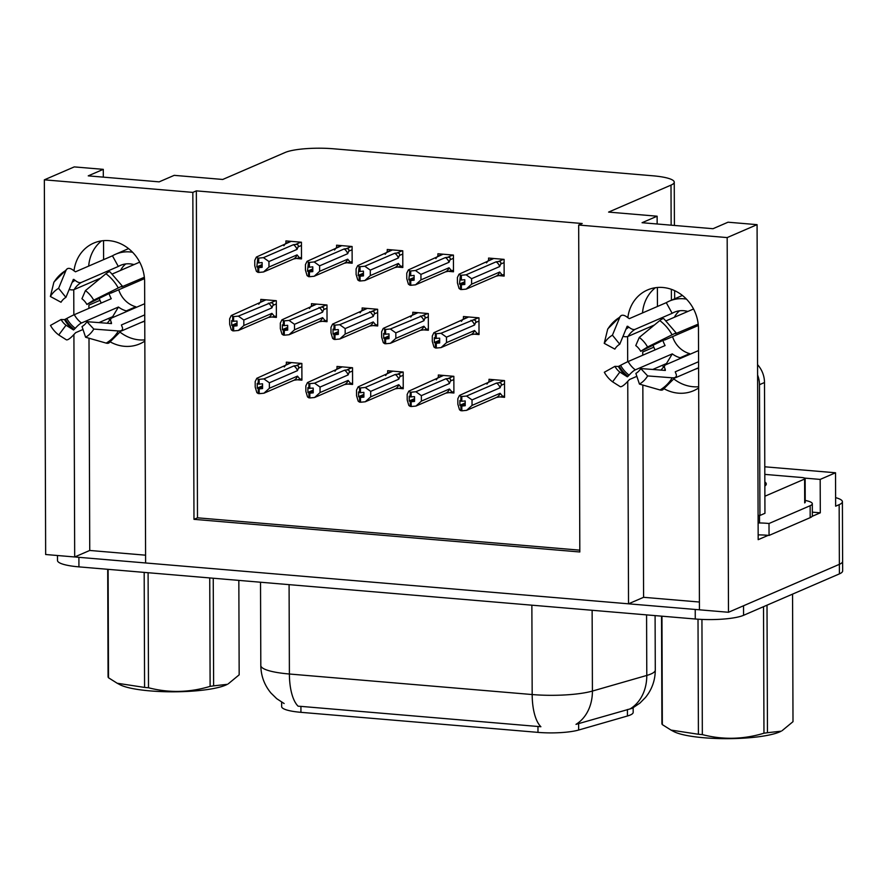 <?xml version="1.0" encoding="UTF-8"?>
<svg xmlns="http://www.w3.org/2000/svg" width="887" height="887" viewBox="0 0 887 887"><rect width="100%" height="100%" fill="white"/><g stroke="black" fill="none" stroke-linecap="round" stroke-linejoin="round"><path stroke-width="1.33" d="M144.836 339.887A38.928 34.77 66.6 0 1 139.337 339.887A38.928 34.77 66.6 0 1 120.488 332.47M109.788 320.418A38.928 34.77 66.6 0 1 108.657 318.4M144.836 341.096A38.928 34.77 66.6 0 1 139.791 343.857A38.928 34.77 66.6 0 1 124.479 346.307A38.928 34.77 66.6 0 1 110.465 342.016M89.022 308.321A38.928 34.77 66.6 0 1 88.888 305.128L88.9 308.377M698.668 386.743A38.928 34.77 66.6 0 1 693.168 386.732A38.928 34.77 66.6 0 1 674.32 379.314M663.62 367.273A38.928 34.77 66.6 0 1 662.5 365.256M642.731 355.221L642.72 351.973A38.928 34.77 -113.4 0 0 642.853 355.177M664.308 388.872A38.928 34.77 -113.4 0 0 678.311 393.163A38.928 34.77 -113.4 0 0 693.634 390.701A38.928 34.77 -113.4 0 0 698.668 387.941M633.163 707.759L633.174 712.383A32.841 6.375 179.8 0 1 630.247 715.022A32.841 6.375 179.8 0 1 627.442 715.997L578.646 730.034A32.841 6.375 179.8 0 1 537.988 732.374L300.937 712.328A32.841 6.375 179.8 0 1 281.645 706.584L281.634 702.138M835.621 497.64A36.489 7.085 179.8 0 1 842.406 501.732L842.617 561.393A36.489 7.085 179.8 0 1 839.368 564.332L728.482 612.274L699.444 609.812L698.468 328.678A38.928 34.77 -113.4 0 0 647.554 289.949A38.928 34.77 -113.4 0 0 627.841 317.69M655.404 287.721A38.928 34.77 -113.4 0 0 642.521 312.934M145.579 555.184L89.742 550.461L74.685 556.969L45.658 554.508L44.35 179.828L192.834 192.39L193.976 519.338L579.821 551.98L578.679 225.032L727.174 237.583L757.077 224.655L758.174 539.673L768.186 535.349M642.842 385.069L643.585 597.306L699.422 602.029M643.585 597.306L628.528 603.814L145.612 562.968L144.625 281.833A38.928 34.77 -113.4 0 0 93.723 243.105A38.928 34.77 -113.4 0 0 73.998 270.845M812.348 512.154L820.298 512.819L812.115 516.356M804.653 478.104L820.176 479.412L820.298 512.819M820.176 479.412L835.532 472.771L764.782 466.795M842.406 501.732A36.489 7.085 179.8 0 1 839.157 504.67L835.643 506.189L835.532 472.771M727.174 237.583L728.482 612.274M103.313 177.134L103.291 169.35L74.253 166.9L44.35 179.828M73.754 289.705L73.843 314.885M73.909 334.499L74.685 556.969M627.597 336.55L627.686 361.741M627.752 381.343L628.528 603.814M657.156 223.99L657.123 216.206L608.593 212.093L671.004 185.117A36.489 7.085 -0.2 0 0 674.253 182.179A36.489 7.085 -0.2 0 0 652.821 175.792L333.457 148.783A36.489 7.085 -0.2 0 0 285.159 152.475L222.737 179.462L174.207 175.349L159.15 181.857L88.234 175.859L103.291 169.35M103.602 259.636L103.535 240.643M757.077 224.655L728.039 222.205L712.993 228.713L642.066 222.715L657.123 216.206M657.444 306.492L657.378 287.499M578.679 225.032L582.194 223.513L196.349 190.871L192.834 192.39M196.349 190.871L197.491 517.82L579.821 550.162M197.491 517.82L193.976 519.338M347.704 262.84L352.161 263.217L352.095 246.508L336.583 245.2L336.594 247.617M398.374 267.131L402.82 267.497L402.765 250.799L387.253 249.48L387.253 251.908M449.033 271.411L453.479 271.788L453.423 255.079L437.912 253.771L437.923 256.188M499.691 275.702L504.149 276.079L504.093 259.37L488.571 258.062L488.582 260.479M297.045 258.549L301.491 258.926L301.436 242.229L285.924 240.909L285.936 243.337M322.591 321.316L327.037 321.693L326.981 304.984L311.47 303.676L311.47 306.093M373.25 325.596L377.696 325.972L377.64 309.275L362.129 307.955L362.14 310.383M423.908 329.886L428.366 330.263L428.31 313.554L412.788 312.246L412.799 314.663M474.578 334.177L479.024 334.543L478.969 317.845L463.457 316.526L463.469 318.954M271.921 317.025L276.378 317.402L276.312 300.704L260.8 299.385L260.811 301.813M348.125 384.071L352.582 384.448L352.527 367.75L337.005 366.431L337.016 368.859M398.795 388.362L403.241 388.739L403.186 372.03L387.674 370.722L387.686 373.139M449.454 392.642L453.911 393.019L453.845 376.321L438.333 375.001L438.344 377.43M500.124 396.932L504.57 397.309L504.515 380.601L489.003 379.292L489.003 381.709M297.467 379.791L301.924 380.168L301.857 363.459L286.346 362.151L286.357 364.568M88.999 338.213L89.742 550.461M88.689 266.089A38.928 34.77 66.6 0 1 101.573 240.876M300.937 712.328L300.926 706.374L298.11 706.196A42.576 17.252 -85.2 0 1 289.395 674.009L532.178 694.543A48.652 9.447 -0.2 0 0 592.416 691.062A42.576 34.46 74 0 1 575.996 724.357L631.91 708.391M699.444 609.757A36.489 7.085 179.8 0 1 695.231 609.458L78.899 557.324A36.489 7.085 179.8 0 1 74.807 556.914M743.561 615.312L839.401 573.878A36.489 7.085 179.8 0 0 842.65 570.94L842.617 561.393A36.489 7.085 179.8 0 1 839.368 564.332L743.528 605.766L743.561 615.312A36.489 7.085 179.8 0 1 695.264 619.004L78.932 566.871A36.489 7.085 179.8 0 1 57.5 560.484L57.478 555.506M300.926 706.374L540.893 726.73A42.576 17.252 94.8 0 1 532.178 694.543L531.867 605.178M262.552 385.823L257.252 388.118L257.23 383.35L259.159 384.126L262.552 383.794L262.563 388.573L259.17 388.894L259.192 393.673L259.17 388.894M297.455 370.644L298.475 368.16C299.107 366.386 298.32 365.544 296.103 365.655L293.885 365.921L263.894 378.893L269.371 382.785L297.455 370.644A8.271 7.384 -113.4 0 0 293.885 365.921M301.913 378.627L300.205 379.37L297.467 376.121L269.393 388.262L269.371 382.785M257.252 388.118L258.261 388.816L258.283 393.595L256.853 392.608L255.212 387.065L255.19 381.576L256.809 378.294L291.535 362.583M262.563 387.309L258.937 388.872M262.563 387.087L258.494 388.839L258.283 393.595M269.393 388.262L263.949 393.207L259.192 393.673M300.205 379.37L293.941 380.246L263.949 393.207M293.941 380.246A8.271 7.384 -113.4 0 0 297.467 376.121M263.894 378.893L259.137 379.348L259.159 384.126M259.137 379.348L258.228 379.27L258.25 384.049M284.295 366.963L285.936 364.745L291.036 362.55M258.228 379.27L256.809 378.294M237.017 323.068L231.707 325.363L232.716 326.061L232.738 330.829L231.307 329.853L229.666 324.309L229.644 318.821L231.263 315.528L266 299.828M275.746 300.649L238.359 316.127L233.591 316.592L231.263 315.528M276.367 315.872L274.66 316.604L271.932 313.366L243.847 325.507L243.825 320.019L271.91 307.878L272.93 305.405L276.323 303.942M243.847 325.507L238.403 330.452L233.647 330.906L233.625 326.139L237.017 325.806L237.006 321.039L232.704 321.282L231.684 320.584L231.707 325.363M232.682 316.515L232.704 321.282M258.749 304.208L260.401 301.99L265.49 299.784M233.414 330.663L232.738 330.829M270.557 302.899C272.775 302.789 273.562 303.62 272.93 305.405M268.351 303.166A8.271 7.384 66.6 0 1 271.91 307.878M233.614 321.36L233.591 316.592M238.359 316.127L243.825 320.019M274.66 316.604L268.395 317.479A8.271 7.384 -113.4 0 0 271.932 313.366M268.395 317.479L238.403 330.452M233.647 330.906L233.625 326.139M237.017 324.553L233.392 326.117M232.716 326.061L237.017 324.32M232.948 326.083L232.971 330.851M301.491 257.396L293.519 259.004L263.528 271.976L258.76 272.431L258.516 267.641L262.142 267.331L262.131 262.563L258.727 262.885L258.716 258.117L257.807 258.039L256.82 266.887L258.073 267.608L258.084 272.376L256.432 271.378L254.78 265.834L254.769 260.346L256.387 257.053L291.113 241.353M262.142 266.078L258.516 267.641M258.76 272.431L258.749 267.663M257.84 267.586L257.851 272.353M258.073 267.608L262.142 265.845M262.131 264.592L256.82 266.887M299.784 258.128L297.045 254.891L268.972 267.031L263.528 271.976M293.519 259.004A8.271 7.384 -113.4 0 0 297.045 254.891M300.87 242.173L295.681 244.424C297.899 244.313 298.686 245.145 298.054 246.93L301.447 245.466M295.681 244.424L293.464 244.69A8.271 7.384 66.6 0 1 297.023 249.402L298.054 246.93M293.464 244.69L263.472 257.651L268.949 261.543L297.023 249.402M268.972 267.031L268.949 261.543M263.472 257.651L258.716 258.117M258.727 262.885L257.818 262.807M283.862 245.732L285.514 243.515L290.614 241.308M257.807 258.039L256.387 257.053M686.449 299.13A36.489 32.597 -113.4 0 0 683.766 298.786A36.489 32.597 -113.4 0 0 669.408 301.081A36.489 32.597 -113.4 0 0 666.27 302.667L629.315 318.644L627.697 317.579A13.383 5.976 59.7 0 0 621.155 315.606A13.383 5.976 59.7 0 0 619.847 317.202L612.429 335.175L619.747 344.234L627.164 326.261L628.927 327.17A13.383 5.976 59.7 0 0 635.192 329.288L672.146 313.311A24.326 21.732 66.6 0 1 674.242 312.246A24.326 21.732 66.6 0 1 687.835 311.448M666.325 320.75L693.545 308.986M698.202 324.121L675.561 333.712A13.383 0.643 151.1 0 0 676.26 333.057A13.383 0.643 151.1 0 0 672.08 334.809L647.554 347.005L640.702 351.296L665.05 339.355A13.383 0.643 151.1 0 0 664.352 340.009A13.383 0.643 151.1 0 0 665.727 339.577L698.335 325.485M698.546 350.576L665.815 364.723A13.383 5.067 31 0 0 664.729 365.621A13.383 5.067 31 0 0 665.161 369.092L665.339 370.433L640.758 368.548L647.654 375.922L672.235 377.807A13.383 5.067 31 0 0 676.116 376.587A13.383 5.067 31 0 0 675.694 373.117L675.251 371.808L698.579 361.719M698.601 367.75L675.362 377.795M695.064 369.269A36.489 32.597 -113.4 0 0 698.368 368.072A36.489 32.597 -113.4 0 0 698.601 367.972L698.368 368.072M652.754 369.458L666.481 363.526A36.489 32.597 -113.4 0 0 667.268 364.091M679.985 358.592L680.129 357.76A24.326 21.732 66.6 0 1 672.291 353.88L635.325 369.857A13.383 3.238 126.9 0 0 629.094 375.157L627.342 376.831L619.847 372.063L612.595 381.831L620.091 386.588A13.383 3.238 126.9 0 0 627.918 381.155L629.526 379.503L636.844 376.343M651.003 326.471A36.489 32.597 -113.4 0 0 650.825 327.946M653.032 345.165A36.489 32.597 -113.4 0 0 655.083 349.888M674.375 317.269A24.326 21.732 66.6 0 1 679.564 310.794M680.129 357.76L689.654 353.636A24.326 21.732 66.6 0 1 672.557 336.628M619.847 372.063A16.687 14.913 66.6 0 1 614.913 366.353L618.383 366.453L620.59 365.322A13.383 0.643 -28.9 0 1 628.14 361.541L665.095 345.553A24.326 21.732 66.6 0 1 662.866 340.264M654.406 324.997L628.051 336.395A13.383 5.067 -149 0 1 623.007 336.35M612.429 335.175A27.974 24.991 66.6 0 0 604.224 343.347L614.857 349.112A16.687 14.913 66.6 0 1 619.747 344.234M647.554 347.005A27.974 24.991 66.6 0 0 639.283 337.437L635.768 345.586A16.687 14.913 66.6 0 1 640.702 351.296M640.758 368.548A16.687 14.913 66.6 0 1 635.868 373.416L639.449 384.093A27.974 24.991 66.6 0 0 647.654 375.922M612.595 381.831A27.974 24.991 66.6 0 1 604.324 372.263L614.913 366.353M604.224 343.347L607.639 329.354A13.383 5.067 -149 0 1 607.872 328.8L621.155 315.606M639.283 337.437L659.784 320.573A13.383 3.238 -53.1 0 1 663.953 318.832L676.26 333.057M676.116 376.587L662.833 389.77A13.383 5.976 -120.3 0 1 660.028 389.97L639.449 384.093M689.521 354.478L689.654 353.636M758.086 515.402A24.326 21.732 66.6 0 1 759.937 515.469L759.472 384.692A24.326 21.732 -113.4 0 0 757.598 375.013M759.937 515.469L764.949 513.307L764.494 382.519A24.326 21.732 -113.4 0 0 757.565 364.668M810.186 517.653A24.326 4.723 -0.2 0 0 812.359 515.691L812.315 503.749A24.326 4.723 179.8 0 1 810.153 505.712L769.007 523.507L769.051 535.438L810.186 517.653L810.153 505.712M805.23 500.445A24.326 4.723 179.8 0 1 812.315 503.749M758.163 534.883A24.326 4.723 179.8 0 1 769.051 535.438M758.119 522.942A24.326 4.723 179.8 0 1 769.007 523.507M672.291 353.88L666.481 363.526M666.27 302.667L672.146 313.311M313.222 390.114L307.911 392.409L307.889 387.63L308.909 388.329L313.211 388.085L313.233 392.852L309.829 393.185L309.851 397.953L309.829 393.185M348.114 374.924L349.134 372.451C349.766 370.666 348.979 369.835 346.762 369.946L344.555 370.212L314.563 383.173L320.041 387.065L348.114 374.924A8.271 7.384 -113.4 0 0 344.555 370.212M352.571 382.918L350.864 383.65L348.136 380.412L320.052 392.553L320.041 387.065M307.911 392.409L308.92 393.107L308.942 397.875L307.523 396.899L305.871 391.355L305.849 385.867L307.467 382.574L342.205 366.874M313.222 391.599L309.596 393.163M313.222 391.367L309.153 393.129L308.942 397.875M320.052 392.553L314.608 397.498L309.851 397.953M350.864 383.65L344.599 384.526L314.608 397.498M344.599 384.526A8.271 7.384 -113.4 0 0 348.136 380.412M314.563 383.173L309.796 383.639L309.818 388.406M309.796 383.639L308.887 383.561L308.909 388.329M334.953 371.254L336.605 369.036L341.695 366.83M308.887 383.561L307.467 382.574M363.881 394.393L358.57 396.689L358.559 391.921L360.477 392.697L363.881 392.364L363.892 397.143L360.499 397.465L360.51 402.243L360.499 397.465M398.773 379.215L399.804 376.742C400.436 374.957 399.638 374.114 397.431 374.225L395.214 374.491L365.222 387.464L370.699 391.355L398.773 379.215A8.271 7.384 -113.4 0 0 395.214 374.491M403.241 387.198L401.534 387.941L398.795 384.692L370.722 396.833L370.699 391.355M358.57 396.689L359.59 397.387L359.601 402.166L358.182 401.179L356.53 395.635L356.519 390.147L358.137 386.865L392.863 371.154M363.892 395.879L360.266 397.454M363.892 395.657L359.823 397.409L359.601 402.166M370.722 396.833L365.278 401.778L360.51 402.243M401.534 387.941L395.269 388.816L365.278 401.778M395.269 388.816A8.271 7.384 -113.4 0 0 398.795 384.692M365.222 387.464L360.466 387.918L360.477 392.697M360.466 387.918L359.557 387.841L359.568 392.619M385.612 375.534L387.264 373.316L392.364 371.121M359.557 387.841L358.137 386.865M414.551 398.684L409.24 400.979L409.217 396.201L410.237 396.899L414.539 396.655L414.551 401.423L411.158 401.756L411.18 406.523L411.158 401.756M449.443 383.494L450.463 381.022C451.095 379.237 450.308 378.405 448.09 378.516L445.884 378.782L415.892 391.744L421.358 395.635L449.443 383.494A8.271 7.384 -113.4 0 0 445.884 378.782M453.9 391.489L452.193 392.22L449.465 388.983L421.38 401.124L421.358 395.635M409.24 400.979L410.249 401.678L410.271 406.446L408.84 405.47L407.2 399.926L407.177 394.438L408.796 391.145L443.533 375.445M414.551 400.17L410.925 401.733M414.551 399.937L410.481 401.7L410.271 406.446M421.38 401.124L415.936 406.069L411.18 406.523M452.193 392.22L445.928 393.096L415.936 406.069M445.928 393.096A8.271 7.384 -113.4 0 0 449.465 388.983M415.892 391.744L411.124 392.209L411.147 396.977M411.124 392.209L410.215 392.132L410.237 396.899M436.282 379.824L437.923 377.607L443.023 375.401M410.215 392.132L408.796 391.145M465.209 402.964L459.898 405.259L459.887 400.492L461.805 401.268L465.198 400.935L465.22 405.714L461.828 406.035L461.839 410.814L461.828 406.035M500.102 387.785L501.122 385.313C501.754 383.528 500.967 382.685 498.76 382.796L496.543 383.062L466.551 396.034L472.028 399.926L500.102 387.785A8.271 7.384 -113.4 0 0 496.543 383.062M504.57 395.768L502.862 396.511L500.124 393.274L472.039 405.403L472.028 399.926M459.898 405.259L460.918 405.958L460.93 410.736L459.51 409.75L457.858 404.206L457.836 398.729L459.455 395.436L494.192 379.725M465.209 404.45L461.595 406.024M465.209 404.228L461.151 405.98L460.93 410.736M472.039 405.403L466.595 410.348L461.839 410.814M502.862 396.511L496.587 397.387L466.595 410.348M496.587 397.387A8.271 7.384 -113.4 0 0 500.124 393.274M466.551 396.034L461.794 396.489L461.805 401.268M461.794 396.489L460.885 396.411L460.896 401.19M486.941 384.104L488.593 381.898L493.693 379.691M460.885 396.411L459.455 395.436M287.676 327.347L282.365 329.642L283.385 330.341L283.396 335.12L281.977 334.133L280.325 328.589L280.314 323.112L281.922 319.819L316.659 304.108M326.416 304.94L289.018 320.418L284.261 320.872L281.922 319.819M327.037 320.152L325.329 320.894L322.591 317.646L294.517 329.787L294.495 324.309L322.569 312.169L323.6 309.696L326.993 308.221M294.517 329.787L289.062 334.732L284.306 335.197L284.295 330.419L287.687 330.097L287.665 325.318L284.272 325.651L282.354 324.875L282.365 329.642M283.352 320.795L283.363 325.573M309.408 308.488L311.06 306.281L316.16 304.075M284.073 334.942L283.396 335.12M321.227 307.179C323.433 307.068 324.232 307.911 323.6 309.696M319.01 307.445A8.271 7.384 66.6 0 1 322.569 312.169M284.272 325.651L284.261 320.872M289.018 320.418L294.495 324.309M325.329 320.894L319.065 321.77A8.271 7.384 -113.4 0 0 322.591 317.646M319.065 321.77L289.062 334.732M284.306 335.197L284.295 330.419M287.676 328.833L284.062 330.407M283.385 330.341L287.676 328.611M283.618 330.363L283.629 335.142M338.335 331.638L333.035 333.933L334.044 334.632L334.066 339.399L332.636 338.424L330.995 332.88L330.973 327.392L332.592 324.099L367.318 308.399M377.075 309.219L339.677 324.697L334.92 325.163L332.592 324.099M377.696 324.442L375.988 325.174L373.25 321.937L345.176 334.077L345.154 328.589L373.239 316.448L374.259 313.976L377.651 312.512M345.176 334.077L339.732 339.022L334.976 339.477L334.953 334.709L338.346 334.377L338.335 329.609L334.033 329.853L333.013 329.155L333.035 333.933M334.011 325.085L334.033 329.853M360.078 312.778L361.719 310.561L366.819 308.354M334.732 339.233L334.066 339.399M371.886 311.47C374.103 311.359 374.891 312.191 374.259 313.976M369.668 311.736A8.271 7.384 66.6 0 1 373.239 316.448M334.942 329.931L334.92 325.163M339.677 324.697L345.154 328.589M375.988 325.174L369.724 326.05A8.271 7.384 -113.4 0 0 373.25 321.937M369.724 326.05L339.732 339.022M334.976 339.477L334.953 334.709M338.346 333.124L334.721 334.687M334.044 334.632L338.346 332.891M334.277 334.654L334.299 339.422M389.005 335.918L383.694 338.213L384.703 338.912L384.725 343.69L383.306 342.704L381.654 337.16L381.632 331.683L383.251 328.39L417.988 312.69M427.734 313.51L390.347 328.988L385.579 329.443L383.251 328.39M428.354 328.722L426.647 329.465L423.919 326.228L395.835 338.357L395.824 332.88L423.897 320.739L424.917 318.267L428.321 316.792M395.835 338.357L390.391 343.302L385.634 343.768L385.612 338.989L389.016 338.668L388.994 333.889L385.601 334.222L383.672 333.445L383.694 338.213M384.67 329.365L384.692 334.144M410.736 317.058L412.388 314.852L417.478 312.645M385.401 343.513L384.725 343.69M422.545 315.75C424.762 315.639 425.549 316.482 424.917 318.267M420.338 316.016A8.271 7.384 66.6 0 1 423.897 320.739M385.601 334.222L385.579 329.443M390.347 328.988L395.824 332.88M426.647 329.465L420.383 330.341A8.271 7.384 -113.4 0 0 423.919 326.228M420.383 330.341L390.391 343.302M385.634 343.768L385.612 338.989M389.005 337.404L385.379 338.978M384.703 338.912L389.005 337.182M384.936 338.934L384.958 343.712M439.664 340.209L434.353 342.504L435.373 343.202L435.384 347.97L433.965 346.994L432.313 341.451L432.302 335.962L433.92 332.669L468.646 316.969M478.403 317.79L441.005 333.268L436.249 333.734L433.92 332.669M479.024 333.013L477.317 333.745L474.578 330.507L446.505 342.648L446.483 337.16L474.556 325.019L475.587 322.546L478.98 321.083M446.505 342.648L441.061 347.593L436.293 348.048L436.282 343.28L439.675 342.947L439.664 338.18L435.351 338.424L434.342 337.725L434.353 342.504M435.34 333.656L435.351 338.424M461.395 321.349L463.047 319.132L468.148 316.925M436.06 347.804L435.384 347.97M473.214 320.041C475.421 319.93 476.219 320.761 475.587 322.546M470.997 320.307A8.271 7.384 66.6 0 1 474.556 325.019M436.26 338.501L436.249 333.734M441.005 333.268L446.483 337.16M477.317 333.745L471.052 334.621A8.271 7.384 -113.4 0 0 474.578 330.507M471.052 334.621L441.061 347.593M436.293 348.048L436.282 343.28M439.675 341.695L436.049 343.258M435.373 343.202L439.675 341.462M435.606 343.225L435.617 347.992M352.15 261.676L344.178 263.295L314.186 276.256L309.43 276.722L309.175 271.932L312.801 271.622L312.789 266.843L309.397 267.175L309.375 262.397L308.465 262.319L307.49 271.167L308.731 271.888L308.754 276.666L307.09 275.657L305.45 270.114L305.427 264.636L307.046 261.343L341.783 245.644M312.801 270.358L309.175 271.932M309.43 276.722L309.408 271.943M308.499 271.865L308.521 276.644M308.731 271.888L312.801 270.136M312.801 268.872L307.49 271.167M350.443 262.419L347.715 259.181L319.63 271.311L314.186 276.256M344.178 263.295A8.271 7.384 -113.4 0 0 347.715 259.181M351.529 246.464L346.34 248.704C348.558 248.593 349.345 249.435 348.713 251.221L352.106 249.746M346.34 248.704L344.134 248.97A8.271 7.384 66.6 0 1 347.693 253.693L348.713 251.221M344.134 248.97L314.142 261.942L319.608 265.834L347.693 253.693M319.63 271.311L319.608 265.834M314.142 261.942L309.375 262.397M309.397 267.175L308.488 267.098M334.532 250.012L336.184 247.806L341.273 245.599M308.465 262.319L307.046 261.343M402.82 265.967L394.848 267.575L364.845 280.547L360.089 281.002L359.845 276.212L363.47 275.901L363.448 271.134L360.055 271.455L360.044 266.688L359.135 266.61L358.148 275.458L359.401 276.179L359.412 280.946L357.76 279.948L356.108 274.405L356.097 268.916L357.705 265.623L392.442 249.923M363.459 274.648L359.845 276.212M360.089 281.002L360.078 276.234M359.168 276.156L359.18 280.924M359.401 276.179L363.459 274.416M363.459 273.163L358.148 275.458M401.112 266.71L398.374 263.461L370.3 275.602L364.845 280.547M394.848 267.575A8.271 7.384 -113.4 0 0 398.374 263.461M402.199 250.744L397.01 252.995C399.217 252.884 400.015 253.715 399.383 255.5L402.776 254.037M397.01 252.995L394.793 253.261A8.271 7.384 66.6 0 1 398.352 257.984L399.383 255.5M394.793 253.261L364.801 266.222L370.278 270.114L398.352 257.984M370.3 275.602L370.278 270.114M364.801 266.222L360.044 266.688M360.055 271.455L359.146 271.389M385.191 254.303L386.843 252.085L391.943 249.879M359.135 266.61L357.705 265.623M453.479 270.247L445.507 271.865L415.515 284.827L410.759 285.292L410.504 280.503L414.129 280.192L414.118 275.413L410.725 275.746L410.703 270.967L409.794 270.901L408.818 279.738L410.06 280.458L410.082 285.237L408.419 284.228L406.778 278.684L406.756 273.207L408.375 269.914L443.101 254.214M414.129 278.928L410.504 280.503M410.759 285.292L410.736 280.514M409.827 280.447L409.849 285.215M410.06 280.458L414.129 278.706M414.118 277.443L408.818 279.738M451.771 270.99L449.033 267.752L420.959 279.882L415.515 284.827M445.507 271.865A8.271 7.384 -113.4 0 0 449.033 267.752M452.858 255.035L447.669 257.274C449.886 257.175 450.674 258.006 450.042 259.791L453.434 258.317M447.669 257.274L445.451 257.552A8.271 7.384 66.6 0 1 449.022 262.264L450.042 259.791M445.451 257.552L415.46 270.513L420.937 274.405L449.022 262.264M420.959 279.882L420.937 274.405M415.46 270.513L410.703 270.967M410.725 275.746L409.816 275.669M435.861 258.583L437.502 256.376L442.602 254.17M409.794 270.901L408.375 269.914M504.138 274.538L496.166 276.156L466.174 289.118L461.417 289.572L461.162 284.782L464.799 284.472L464.777 279.704L461.384 280.037L461.362 275.258L460.453 275.181L459.477 284.028L460.719 284.749L460.741 289.517L459.089 288.519L457.437 282.975L457.415 277.487L459.034 274.194L493.771 258.494M464.788 283.219L461.162 284.782M461.417 289.572L461.395 284.805M460.486 284.727L460.508 289.506M460.719 284.749L464.788 282.986M464.788 281.733L459.477 284.028M502.43 275.28L499.703 272.032L471.618 284.173L466.174 289.118M496.166 276.156A8.271 7.384 -113.4 0 0 499.703 272.032M503.517 259.326L498.328 261.565C500.545 261.454 501.332 262.297 500.7 264.071L504.104 262.607M498.328 261.565L496.121 261.831A8.271 7.384 66.6 0 1 499.68 266.555L500.7 264.071M496.121 261.831L466.13 274.804L471.607 278.684L499.68 266.555M471.618 284.173L471.607 278.684M466.13 274.804L461.362 275.258M461.384 280.037L460.475 279.959M486.519 262.874L488.172 260.656L493.261 258.45M460.453 275.181L459.034 274.194M764.838 481.94A39.66 7.706 179.8 0 1 765.503 485.522A39.66 7.706 179.8 0 1 764.849 486.054M764.816 474.39L801.582 477.505A6.087 1.186 179.8 0 1 805.152 478.57A6.087 1.186 179.8 0 1 804.609 479.058L764.893 496.232M767.011 605.167L767.455 732.717L781.192 731.176A57.167 11.11 179.8 0 1 703.89 737.751A57.167 11.11 179.8 0 1 673.787 731.553L670.993 730.079L698.413 734.27L698.014 619.215M701.939 619.425L702.338 734.602A65.682 12.762 179.8 0 1 700.364 734.447A65.682 12.762 179.8 0 1 698.413 734.27M661.957 616.188L662.334 724.624L670.993 730.068M662.334 724.624A65.682 12.762 179.8 0 1 661.913 723.792L661.536 616.155M767.455 732.717A65.682 12.762 179.8 0 1 763.962 733.216L763.519 606.686M782.057 730.711L793 721.674L792.557 594.124M702.338 734.602C722.816 739.924 743.35 739.459 763.962 733.216M132.618 252.274A36.489 32.597 -113.4 0 0 129.934 251.93A36.489 32.597 -113.4 0 0 115.576 254.236A36.489 32.597 -113.4 0 0 112.438 255.822L75.473 271.799L73.865 270.723A13.383 5.976 59.7 0 0 67.312 268.761A13.383 5.976 59.7 0 0 66.015 270.347L58.597 288.319L65.915 297.378L73.333 279.405L75.096 280.325A13.383 5.976 59.7 0 0 81.349 282.432L118.315 266.455A24.326 21.732 66.6 0 1 120.399 265.401A24.326 21.732 66.6 0 1 134.004 264.603M112.494 273.906L139.702 262.131M144.359 277.265L121.719 286.867A13.383 0.643 151.1 0 0 122.428 286.202A13.383 0.643 151.1 0 0 118.248 287.953L93.712 300.161L86.871 304.441L111.219 292.499A13.383 0.643 151.1 0 0 110.509 293.165A13.383 0.643 151.1 0 0 111.895 292.732L144.492 278.64M144.703 303.72L111.973 317.868A13.383 5.067 31 0 0 110.897 318.766A13.383 5.067 31 0 0 111.319 322.236L111.507 323.578L86.926 321.693L93.811 329.077L118.392 330.962A13.383 5.067 31 0 0 122.284 329.731A13.383 5.067 31 0 0 121.863 326.261L121.419 324.952L144.747 314.874M144.769 320.894L121.53 330.94M141.233 322.424A36.489 32.597 -113.4 0 0 144.537 321.227A36.489 32.597 -113.4 0 0 144.769 321.127L144.537 321.227M98.923 322.613L112.649 316.681A36.489 32.597 -113.4 0 0 113.425 317.247M126.154 311.747L126.287 310.905A24.326 21.732 66.6 0 1 118.448 307.024L81.493 323.001A13.383 3.238 126.9 0 0 75.262 328.312L73.51 329.975L66.015 325.219L58.753 334.976L66.259 339.743A13.383 3.238 126.9 0 0 74.087 334.31L75.694 332.658L83.012 329.487M97.16 279.627A36.489 32.597 -113.4 0 0 96.993 281.09M99.2 298.309A36.489 32.597 -113.4 0 0 101.251 303.032M120.543 270.424A24.326 21.732 66.6 0 1 125.732 263.949M126.287 310.905L135.822 306.78A24.326 21.732 66.6 0 1 118.714 289.783M66.015 325.219A16.687 14.913 66.6 0 1 61.081 319.508L64.54 319.608L66.758 318.466A13.383 0.643 -28.9 0 1 74.297 314.685L111.263 298.708A24.326 21.732 66.6 0 1 109.034 293.42M100.575 278.152L74.209 289.539A13.383 5.067 -149 0 1 69.164 289.506M58.597 288.319A27.974 24.991 66.6 0 0 50.382 296.491L61.015 302.256A16.687 14.913 66.6 0 1 65.915 297.378M93.712 300.161A27.974 24.991 66.6 0 0 85.44 290.592L81.937 298.742A16.687 14.913 66.6 0 1 86.871 304.441M86.926 321.693A16.687 14.913 66.6 0 1 82.025 326.571L85.607 337.248A27.974 24.991 66.6 0 0 93.811 329.077M58.753 334.976A27.974 24.991 66.6 0 1 50.492 325.407L61.081 319.508M50.382 296.491L53.808 282.51A13.383 5.067 -149 0 1 54.029 281.955L67.312 268.761M85.44 290.592L105.941 273.728A13.383 3.238 -53.1 0 1 110.11 271.976L122.428 286.202M122.284 329.731L109.001 342.925A13.383 5.976 -120.3 0 1 106.185 343.114L85.607 337.248M135.689 307.623L135.822 306.78M118.448 307.024L112.649 316.681M112.438 255.822L118.315 266.455M213.246 578.224L213.623 685.862L227.36 684.321A57.167 11.11 179.8 0 1 150.058 690.895A57.167 11.11 179.8 0 1 119.945 684.697L117.162 683.234L144.581 687.425L144.182 572.381M148.096 572.714L148.506 687.758A65.682 12.762 179.8 0 1 146.521 687.591A65.682 12.762 179.8 0 1 144.581 687.425M108.114 569.332L108.502 677.768L117.162 683.223M108.502 677.768A65.682 12.762 179.8 0 1 108.07 676.936L107.704 569.299M213.623 685.862A65.682 12.762 179.8 0 1 210.119 686.361L209.742 577.936M228.225 683.855L239.168 674.83L238.836 580.397M148.506 687.758C168.974 693.069 189.519 692.603 210.119 686.361M88.888 305.128L99.987 300.327M642.72 351.973L653.819 347.172M627.442 715.997L627.419 709.5M839.157 504.67L839.401 573.878M671.004 185.117L671.149 225.176M671.37 289.328L671.404 300.216M578.646 730.034L578.623 723.526M537.988 732.374L537.965 726.431M592.128 610.278L592.416 691.062L646.789 675.439A48.652 9.447 -0.2 0 0 650.947 673.987A48.652 9.447 -0.2 0 0 655.282 670.062L655.094 615.6M630.202 708.835A42.576 34.46 74 0 0 646.789 675.439L646.579 614.879M284.139 703.535L276.722 698.679L270.956 693.035C264.348 685.063 260.966 675.883 260.811 665.494A48.652 9.447 -0.2 0 0 289.395 674.009L289.084 584.644M695.264 619.004L695.231 609.458M78.932 566.871L78.899 557.324M298.475 368.16L301.868 366.697M301.292 363.415L296.103 365.655M635.325 369.857A24.326 21.732 66.6 0 1 628.14 361.541M628.051 336.395A24.326 21.732 66.6 0 1 635.192 329.288M625.934 329.254A28.772 25.712 66.6 0 1 628.927 327.17M629.094 375.157A28.772 25.712 66.6 0 1 620.59 365.322M665.161 369.092A28.772 25.712 66.6 0 1 664.341 370.356M626.909 326.893A30.003 26.81 66.6 0 1 627.885 326.294M628.051 376.332A30.003 26.81 66.6 0 1 619.181 366.076M627.342 376.831A30.324 27.087 66.6 0 1 618.383 366.453M607.639 329.354A41.611 37.176 66.6 0 1 619.847 317.202M659.784 320.573A41.611 37.176 66.6 0 1 672.08 334.809M672.235 377.807A41.611 37.176 66.6 0 1 660.028 389.97M759.472 384.692L764.494 382.519M349.134 372.451L352.538 370.988M351.951 367.695L346.762 369.946M399.804 376.742L403.197 375.268M402.62 371.986L397.431 374.225M450.463 381.022L453.856 379.558M453.279 376.265L448.09 378.516M501.122 385.313L504.526 383.838M503.938 380.556L498.76 382.796M759.505 515.447L759.538 522.443M804.609 479.058L804.697 502.918M81.493 323.001A24.326 21.732 66.6 0 1 74.297 314.685M74.209 289.539A24.326 21.732 66.6 0 1 81.349 282.432M72.091 282.41A28.772 25.712 66.6 0 1 75.096 280.325M75.262 328.312A28.772 25.712 66.6 0 1 66.758 318.466M111.319 322.236A28.772 25.712 66.6 0 1 110.509 323.5M73.067 280.048A30.003 26.81 66.6 0 1 74.042 279.438M74.22 329.487A30.003 26.81 66.6 0 1 65.35 319.22M73.51 329.975A30.324 27.087 66.6 0 1 64.54 319.608M53.808 282.51A41.611 37.176 66.6 0 1 66.015 270.347M105.941 273.728A41.611 37.176 66.6 0 1 118.248 287.953M118.392 330.962A41.611 37.176 66.6 0 1 106.185 343.114M674.253 182.179L674.408 225.442M674.63 290.648L674.663 298.808M632.409 708.17L639.948 703.069L645.581 697.359C651.978 689.399 655.205 680.307 655.282 670.062M260.811 665.494L260.523 582.227M682.413 295.46L669.408 301.081M664.729 365.621L661.003 370.101M805.152 478.57L805.23 502.43M128.582 248.604L115.576 254.236M110.897 318.766L107.172 323.245"/></g></svg>
